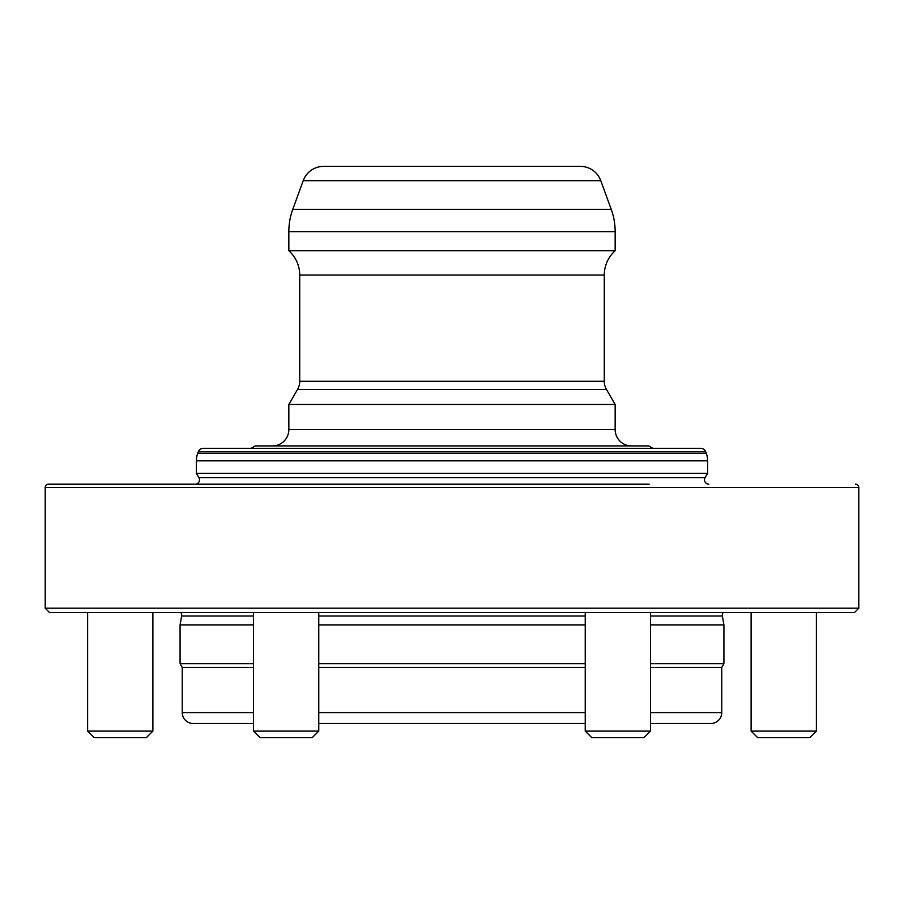 <?xml version="1.0" encoding="UTF-8"?>
<svg xmlns="http://www.w3.org/2000/svg" width="904" height="904" viewBox="0 0 904 904"><rect width="100%" height="100%" fill="white"/><g stroke="black" fill="none" stroke-linecap="round" stroke-linejoin="round"><path stroke-width="1.36" d="M195.14 484.194A4.35 4.35 0 0 0 198.903 477.674L196.394 473.323L707.606 473.323L705.097 477.674L198.903 477.674M708.86 484.194A4.35 4.35 0 0 1 705.097 477.674M253.493 616.019L181.636 616.019A4.35 4.35 0 0 0 180.755 612.539M650.507 624.901L723.923 624.901L722.364 616.019A4.35 4.35 0 0 1 723.245 612.539M855.534 484.194A3.266 3.266 0 0 1 858.8 487.459L45.2 487.459A3.266 3.266 0 0 1 48.466 484.194L649.151 484.194M48.466 484.194L254.849 484.194M223.582 484.194L348.673 484.194M87.62 731.099L94.152 737.63L146.358 737.63L152.878 731.099L87.62 731.099L87.62 612.539M57.709 484.194L182.789 484.194M816.38 731.099L751.122 731.099L757.642 737.63L809.848 737.63L816.38 731.099L816.38 612.539M643.976 737.63L650.507 731.099L585.238 731.099L591.77 737.63L643.976 737.63L650.507 731.099L650.507 612.539M288.839 250.747L615.161 250.747L615.161 231.639A65.257 65.257 0 0 0 611.217 209.31L600.787 180.676A21.752 21.752 0 0 0 580.345 166.37L323.655 166.37A21.752 21.752 0 0 0 303.213 180.676L292.783 209.31A65.257 65.257 0 0 0 288.839 231.639L288.839 250.747A32.634 32.634 0 0 1 299.721 275.065L299.721 381.262A16.317 16.317 0 0 1 297.54 389.421L288.839 404.483L615.161 404.483L615.161 429.592L288.839 429.592A16.317 16.317 0 0 1 272.533 445.909M299.721 381.262L604.279 381.262A16.317 16.317 0 0 0 606.46 389.421L615.161 404.483M615.161 250.747A32.634 32.634 0 0 0 604.279 275.065L604.279 381.262M673.887 448.305L652.756 448.305L648.869 445.909L255.131 445.909L251.244 448.305L230.113 448.305L700.634 448.305L203.366 448.305A5.435 5.435 0 0 0 198.258 451.876L197.705 453.401A21.752 21.752 0 0 0 196.394 460.837L196.394 473.323M567.294 166.37L336.706 166.37L567.294 166.37M631.467 445.909A16.317 16.317 0 0 1 615.161 429.592M288.839 404.483L288.839 429.592M700.634 448.305A5.435 5.435 0 0 1 705.741 451.876L706.295 453.401A21.752 21.752 0 0 1 707.606 460.837L707.606 473.323M253.493 667.434L182.246 667.434L182.246 712.612A10.882 10.882 0 0 0 193.128 723.494L253.493 723.494M650.507 667.434L721.754 667.434L721.754 712.612A10.882 10.882 0 0 1 710.872 723.494L650.507 723.494L650.507 731.099M585.238 723.494L318.762 723.494L318.762 731.099L253.493 731.099L260.024 737.63L312.23 737.63L318.762 731.099L318.762 612.539M585.238 667.434L318.762 667.434M721.754 667.434L723.923 663.672L650.507 663.672M585.238 663.672L318.762 663.672M253.493 663.672L180.077 663.672L182.246 667.434M585.238 624.901L318.762 624.901M253.493 624.901L180.077 624.901L180.077 663.672M723.923 624.901L723.923 663.672M181.636 616.019L180.077 624.901M854.449 612.539L49.55 612.539L45.2 608.189L858.8 608.189L854.449 612.539M45.2 487.459L45.2 608.189M858.8 487.459L858.8 608.189M203.366 448.305L230.113 448.305M722.364 616.019L650.507 616.019M585.238 616.019L318.762 616.019M297.54 389.421L606.46 389.421M299.721 275.065L604.279 275.065M600.787 180.676L303.213 180.676M611.217 209.31L292.783 209.31M615.161 231.639L288.839 231.639M707.606 460.837L196.394 460.837M706.295 453.401L197.705 453.401M705.741 451.876L198.258 451.876M721.754 712.612L650.507 712.612M585.238 712.612L318.762 712.612M253.493 712.612L182.246 712.612M253.493 612.539L253.493 731.099M585.238 612.539L585.238 731.099M751.122 612.539L751.122 731.099M312.23 737.63L318.762 731.099M152.878 612.539L152.878 731.099"/></g></svg>
